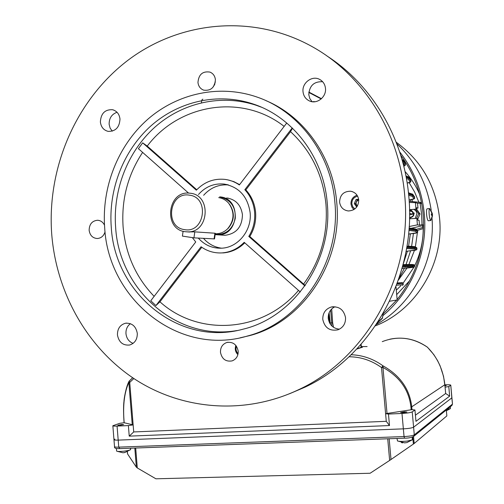 <?xml version="1.0" encoding="UTF-8"?>
<svg xmlns="http://www.w3.org/2000/svg" width="504" height="504" viewBox="0 0 504 504"><rect width="100%" height="100%" fill="white"/><g stroke="black" fill="none" stroke-linecap="round" stroke-linejoin="round"><path stroke-width="0.76" d="M214.087 238.928L214.906 233.22L215.328 233.346L214.528 238.909L193.952 237.85L182.404 236.099L183.097 231.26M184.47 229.61C204.674 233.717 209.91 197.303 189.391 195.161C169.287 191.407 164.209 227.222 184.47 229.61M185.018 231.689L187.746 231.89C209.04 232.754 211.737 195.306 190.506 193.259L189.435 193.139C167.479 190.481 163.088 229.15 185.018 231.689M215.271 233.755L216.109 233.768C220.443 233.673 224.249 232.048 227.518 228.898C234.417 220.557 234.795 211.982 228.646 203.175C225.937 200.088 222.623 198.236 218.717 197.618M215.145 234.631L217.961 234.839C239.035 235.651 241.655 198.986 220.651 196.951L219.631 196.837M214.906 233.22L194.809 231.865L187.356 231.89M450.356 406.696L450.412 408.593L447.035 409.387M413.866 209.305L416.052 211.126L416.984 213.412L415.233 218.509M416.587 209.034L420.053 213.998L418.723 213.702L415.466 209.173M416.493 218.408L418.723 213.702M420.053 213.998L417.545 219.631M226.687 197.946C235.689 199.389 240.937 204.958 242.443 214.641C242.141 226.907 236.344 233.793 225.049 235.292L222.642 235.141M228.551 198.204L228.073 198.16M105.059 231.834C103.748 235.973 101.153 238.203 97.266 238.518C92.648 238.14 89.939 235.399 89.139 230.297C89.296 224.223 92.075 220.878 97.467 220.254C100.617 220.443 102.961 222.081 104.498 225.162M100.372 121.968C100.907 113.438 104.983 109.355 112.606 109.727C116.884 111.006 119.347 114.112 119.99 119.038C119.511 127.392 115.548 131.5 108.114 131.368C103.629 130.202 101.052 127.065 100.372 121.968M112.266 131.16L110.099 128.073L109.129 124.267C109.103 118.157 111.743 114.162 117.048 112.285M303.017 91.709C301.902 82.927 312.007 75.266 319.473 79.323C322.988 81.194 324.986 84.206 325.477 88.358C326.542 96.881 317.073 104.435 309.683 101.052C305.783 99.275 303.559 96.163 303.017 91.709M312.033 101.701L309.803 98.532L308.794 94.702C309.406 85.68 314.024 81.358 322.654 81.736M322.781 319.404C322.68 313.123 325.489 308.996 331.21 307.024C339.034 306.073 343.816 309.626 345.549 317.684C345.694 323.581 343.155 327.625 337.932 329.818C329.729 331.323 324.683 327.852 322.781 319.404M339.425 329.175C333.075 328.482 329.345 324.878 328.243 318.364C328.06 312.94 330.322 309.059 335.015 306.728M117.438 334.914C117.413 328.665 120.11 324.771 125.528 323.228C132.042 322.862 135.967 326.258 137.302 333.409C137.359 339.469 134.788 343.344 129.597 345.026C122.894 345.624 118.837 342.254 117.438 334.914M133.1 343.381C128.948 341.731 126.573 338.499 125.968 333.686C125.767 329.408 127.247 326.069 130.404 323.675M339.589 202.136C339.942 194.909 343.627 191.274 350.639 191.224C355.295 192.2 357.991 195.117 358.735 199.981C358.47 206.879 355.005 210.546 348.34 210.968C343.325 210.225 340.408 207.283 339.589 202.136M356.215 195.495L356.939 195.086M197.959 82.442C198.683 74.422 202.69 70.976 209.985 72.103C213.148 73.458 214.956 75.991 215.403 79.695C214.742 87.545 210.836 91.029 203.698 90.153C200.353 88.862 198.437 86.291 197.959 82.442M220.469 352.327C220.38 347.351 222.516 344.068 226.869 342.474C233.037 341.655 236.817 344.547 238.197 351.137C238.304 355.937 236.294 359.188 232.161 360.883C225.823 361.954 221.924 359.1 220.469 352.327M255.654 105.046L256.347 105.134M404.662 194.815C412.883 275.833 366.591 358.086 299.187 389.422C244.736 415.548 181.736 409.979 134.31 378.832C86.953 347.351 56.467 292.635 51.748 234.499C46.702 168.04 75.789 99.779 128.318 59.989C180.823 20.462 254.835 13.444 314.477 47.949C363.768 76.243 399.401 132.716 404.662 194.815M326.901 55.938C371.939 84.804 403.805 138.027 408.769 196.024C416.852 275.562 371.366 356.322 305.027 387.154L289.504 393.756M334.858 202.079C341.088 262.414 300.516 322.491 247.243 336.086C178.87 356.536 108.499 299.559 104.693 228.003C101.556 187.45 117.753 145.814 147.641 119.398C177.597 93.158 220.097 83.916 257.802 97.335C299.055 111.642 331.046 154.035 334.858 202.079M266.005 100.668C304.271 116.582 333.087 157.109 336.735 202.451C342.928 262.401 302.595 322.1 249.612 335.62L240.162 337.806M111.271 227.26C108.341 189.51 123.266 150.746 150.872 125.937C178.548 101.298 217.841 92.219 253.021 103.95C292.654 116.802 323.625 157.103 327.235 202.936C333.169 260.297 293.977 317.274 243.073 329.181C179.544 346.84 114.88 293.744 111.271 227.26M292.496 128.199L290.518 131.67L245.839 189.888C251.509 196.1 254.759 203.572 255.597 212.304C256.246 221.054 254.306 229.118 249.789 236.496L305.204 285.491M188.584 193.095L138.405 148.667L142.676 142.846L147.237 146.078L196.768 189.75M203.635 195.287C210.401 187.708 218.66 184.256 228.4 184.924M198.475 194.494C205.456 186.682 213.954 183.198 223.978 184.048C238.946 186.877 247.666 196.421 250.142 212.675C252.05 230.586 237.737 247.936 221.162 248.207C212.115 248.384 204.498 245.013 198.311 238.083M245.839 189.888L244.831 189.699C250.507 195.924 253.77 203.414 254.608 212.171C255.257 220.954 253.317 229.037 248.787 236.433L249.789 236.496M201.789 247.288L159.944 301.814L155.931 305.582L150.765 300.762L195.735 241.977L192.433 237.718M227.783 179.871L233.9 181.648L239.602 184.628M142.676 142.846L196.352 190.191C204.366 181.894 213.904 178.29 224.973 179.386C230.158 180.067 234.952 181.919 239.356 184.949L286.744 123.001M221.565 248.189C214.408 247.212 208.373 243.936 203.471 238.361M155.931 305.582L201.052 246.765C207.283 251.2 214.181 253.247 221.741 252.92L219.883 252.964M300.277 291.974L244.201 242.329C237.844 248.8 230.359 252.334 221.741 252.92M304.895 285.919L248.787 236.433M244.831 189.699L292.219 127.934M244.768 242.833C238.499 249.007 231.178 252.378 222.806 252.939M224.041 235.229L224.545 235.292M353.758 209.689L353.272 209.021M416.518 208.272L417.98 208.114L417.539 203.219L420.109 203.257L421.558 213.898L422.037 224.645L423.587 224.923M420.109 203.257L421.697 203.698M361.129 344.238L361.393 347.281L357.008 348.768M389.63 301.234L397.165 299.981L395.98 286.669M397.322 283.116L402.186 282.656L397.385 282.939M423.587 225.464L411.22 228.287M403.395 263.479L407.427 251.162L403.395 263.479M408.58 246.223L410.369 233.85L408.58 246.223M405.424 163.901L405.518 164.884L403.786 166.232L404.825 165.684L402.954 162.319L403.654 161.456L405.512 164.928M405.342 163.573L403.269 160.083M410.754 180.3L410.854 181.333C411.044 182.108 409.821 182.675 407.169 183.034L410.168 182.146L408.448 179.241L409.147 178.378L410.848 181.371M410.666 179.966L408.914 177.143L405.915 175.883M409.67 199.836L413.948 198.828L412.341 196.403L413.041 195.539L414.628 198.041M414.534 196.932L412.751 194.235L408.454 192.811M408.983 229.427L416.172 230.46L417.684 231.928M417.583 230.819L415.605 228.961M406.741 247.647L415.409 248.176L416.947 249.102M411.976 250.601L406.079 251.332L416.26 249.915L416.947 249.083L416.852 248.025L414.672 246.632M402.671 266.257L413.034 266.024L412.959 265.198L413.053 266.024L414.641 266.396L414.546 265.375L412.978 265.205L412.133 264.48L412.959 265.198L402.904 265.387M396.516 285.277L403.238 284.584L403.124 283.343L397.02 283.941M312.612 101.77L313.91 101.581M313.551 101.821L314.868 101.745M331.979 326.107L330.643 310.105M329.118 312.707L330.372 324.248M409.55 211L412.587 211.693L412.814 214.156L409.576 214.717M412.814 214.156L409.576 213.457M417.003 232.735L417.69 231.916L417.583 230.801L417.69 231.916C417.974 232.709 416.31 233.251 412.707 233.541L408.568 234.089L417.003 232.735L415.485 231.323L416.172 230.46L416.109 229.629L416.184 230.467L415.485 231.323L408.901 230.41M416.26 249.915L414.723 249.033L415.409 248.176L415.353 247.344L415.422 248.176L414.723 249.033L406.583 248.573M414.131 264.764L414.641 266.396L414.023 267.214L412.366 266.881L413.053 266.024L412.348 266.881L402.431 267.139L412.366 266.881L413.948 267.227L402.009 268.651M417.539 203.219L415.416 202.646L416.002 209.129L409.531 209.721M409.242 202.451L415.416 202.646M417.419 224.866L419.523 225.225L419.082 220.33L417.577 220.034L417.438 218.497L416.833 218.377L417.419 224.866L409.185 226.529M422.037 224.645L419.523 225.225M409.519 218.749L416.833 218.377M417.98 208.114L416.474 207.736L416.613 209.273L415.605 209.381M416.613 209.273L416.002 209.129M398.935 278.548L404.365 268.386M404.958 267.076L405.342 266.2M406.029 264.575L410.609 250.772M411.604 246.431L413.438 233.44M417.451 230.435L423.53 228.451M409.172 201.304L420.405 202.375L420.903 203.477M421.476 202.532L420.701 202.457M422.969 225.603L422.951 227.411L423.562 227.222M422.951 227.411L416.159 229.408M410.766 201.455L410.325 199.742M422.661 227.367L422.686 225.672M420.607 203.396L420.405 202.375M357.273 206.231L356.044 203.742L356.372 201.789L357.273 199.773L358.697 199.609M357.216 206.319L355.478 203.805L356.372 201.789L358.703 199.678M356.706 207.068L354.268 203.553L356.07 199.502L358.634 199.212M355.478 203.805L354.268 203.553M357.273 199.773L356.07 199.502M397.127 299.54C416.764 274.724 425.426 246.254 423.108 214.124C420.953 192.169 413.501 172.551 400.737 155.263M376.305 324.494C412.171 304.447 435.324 261.173 432.041 218.327M383.197 315.403C411.743 291.671 427.984 252.202 424.311 213.998C421.993 190.569 413.771 169.854 399.647 151.849M375.386 325.855C416.128 309.998 444.282 263.762 439.551 218.068C435.853 185.856 421.394 160.562 396.175 142.191M398.412 280.073L406.961 268.09M407.579 267.007L408.057 266.137M408.901 264.531L414.502 250.261M415.359 246.979L417.394 232.596M412.612 201.632L411.781 199.489M408.725 192.893L408.397 192.27M431.222 210.388C427.197 183.777 415.712 161.557 396.768 143.734M383.248 313.778L396.698 300.063M429.647 208.524L427.134 208.795C426.466 209.229 426.315 211.409 426.68 215.334C427.121 218.667 427.663 220.475 428.305 220.765L428.35 220.758M432.086 213.608L429.597 208.543C429.017 209.217 428.904 211.39 429.257 215.063C429.698 218.396 430.233 220.21 430.87 220.5L432.526 214.811L432.3 213.583M432.325 213.583L431.386 211.409L432.104 213.702L431.254 213.967L431.405 215.284L432.256 215.013L432.205 217.35L432.526 214.811M431.374 214.874L432.419 214.723M431.386 215.006L432.476 214.893M431.392 215.107L432.256 215.013M409.544 217.646C414.231 216.279 414.779 213.961 411.188 210.685L409.544 210.603M409.544 210.313L411.346 210.401C415.208 213.778 414.697 216.311 409.821 217.999L409.538 217.961M135.689 448.024L137.29 467.939L155.9 478.8L370.119 473.25L389.642 460.423L387.727 438.808M137.29 467.939L136.351 467.158L134.814 448.056M127.418 451.741L127.594 453.972L136.351 467.158M127.594 453.972L127.562 453.556M413.538 436.514L414.162 443.507L446.846 415.913L446.311 409.979L446.846 415.913M414.162 443.507L413.381 444.068L412.745 436.943M389.17 438.751L391.01 459.503L413.381 444.068M391.01 459.503L389.642 460.423M114.887 439.104L113.967 439.683C114.099 440.055 115.51 440.2 118.194 440.112L403.358 428.847C408.624 428.564 412.039 428.009 413.595 427.19L451.817 397.883L450.771 385.151C450.463 384.785 448.51 384.684 444.906 384.842M403.131 412.694L406.942 412.026L404.441 411.818L400.636 412.486L403.131 412.694M444.95 385.327L446.254 385.466L444.988 385.787M122.1 424.469L123.65 424.595L119.41 425.332L117.86 425.2L122.1 424.469M124.104 422.724L119.643 423.347L112.852 425.735C112.984 426.069 114.389 426.189 117.073 426.082L128.388 425.584L133.15 424.91L124.186 422.743M389.491 425.552L129.232 436.143L133.711 431.941L386.272 421.312L389.491 425.552L388.471 414.055L401.99 413.456C407.251 413.154 410.666 412.625 412.228 411.875L414.95 409.991L411.995 409.645L385.598 413.683L388.471 414.055M129.232 436.143L128.388 425.584M117.073 426.082L118.194 440.112L403.358 428.847L401.99 413.456M119.713 448.585L118.755 447.136L118.194 440.112C115.51 440.2 114.099 440.055 113.967 439.683L114.521 446.657C114.66 447.054 116.071 447.212 118.755 447.136L404.044 436.552L403.358 428.847C408.624 428.564 412.039 428.009 413.595 427.19L451.817 397.883L452.485 404.032L451.937 405.424L452.39 404.183L414.282 434.851L412.228 411.875M133.711 431.941L129.73 382.41L129.27 381.005L132.672 377.742M445.082 387.066L445.662 393.498L449.65 396.138L448.787 386.593L450.677 385.283M449.65 396.138L415.964 421.331L414.95 409.991M411.182 409.853L410.93 407.03C408.983 389.932 399.653 376.727 382.952 367.416L382.996 365.828C400.144 375.499 409.727 389.164 411.743 406.829L444.868 384.735L445.082 387.122L448.787 386.593M444.862 384.672L444.868 384.735C443.123 369.52 437.251 356.977 427.247 347.086L427.247 347.086C412.763 337.434 397.769 335.62 382.259 341.643M386.272 421.312L381.515 367.548L382.996 365.828C373.256 358.829 362.628 355.131 351.124 354.74M129.194 381.119L128.854 382.416C124.475 392.112 122.856 404.737 123.984 420.286L123.978 420.179M445.662 393.498L415.416 415.195M356.731 349.058L362.477 347.212L361.362 346.909M367.114 346.557L361.337 346.601M412.24 437.132L412.278 439.879L407.188 441.088C402.595 441.548 399.382 441.517 397.543 440.981L396.988 438.467M406.098 442.638L404.68 442.915M402.759 442.84L401.468 442.625M130.618 449.448L130.486 449.7C129.578 450.261 127.392 450.752 123.915 451.181C120.204 451.565 117.816 451.571 116.764 451.193L116.607 450.992M124.601 452.46L123.089 452.8L116.764 451.193M227.518 228.898L228.091 228.425C234.587 220.645 235.034 212.562 229.446 204.177M215.177 234.392L215.252 234.404C225.823 234.877 232.495 229.559 235.261 218.453C235.765 206.993 230.882 199.905 220.62 197.19M193.952 237.85L194.809 231.865M257.261 105.651L258.464 105.96M237.044 330.542C176.658 341.176 119.259 289.85 115.643 227.543C112.732 190.109 127.556 151.673 154.961 127.09C182.442 102.671 221.445 93.694 256.353 105.336L261.356 107.176M290.518 131.67C311.094 150.69 322.913 174.938 325.968 204.404C328.085 234.001 320.645 260.53 303.66 283.998M147.237 146.078C178.939 104.013 241.756 93.171 284.143 126.397M154.136 296.358C135.929 277.313 125.59 254.249 123.127 227.165C121.231 199.918 127.726 174.995 142.613 152.397M298.5 290.405C262.464 333.125 198.148 336.571 159.944 301.814M321.18 98.942L308.813 92.446M314.332 101.644L314.767 101.695M331.695 308.933L332.665 322.825L333.535 327.329M377.83 322.176L382.511 317.835L383.216 313.362M403.238 284.584L402.513 285.409L403.106 284.596L402.992 283.361L402.186 282.656M329.584 322.951L328.646 314.08M329.647 323.07L332.665 322.825M403.106 264.619L412.133 264.48M412.429 264.518L413.721 264.682L414.546 265.375M406.18 177.263L409.128 178.366L408.448 179.241L406.407 178.485M408.505 176.866L409.147 178.378L409.059 177.54L406.016 176.387M402.387 160.896L403.641 161.444L402.753 162.231M403.452 160.272L403.061 159.97L403.654 161.456L403.565 160.625L402.135 159.988M408.599 194.191L413.022 195.533L412.341 196.403L408.706 195.319M412.335 194.008L413.041 195.539L412.946 194.695L408.511 193.341M406.993 246.116L414.527 246.626L415.334 247.344L406.886 246.796M409.091 227.972L415.353 228.911L416.096 229.622L409.046 228.583M202.91 99.212C202.016 99.275 201.524 100.447 201.436 102.734M404.825 165.684L405.506 164.852L405.418 163.838L403.515 160.379M410.168 182.146L410.842 181.308L410.747 180.249L408.996 177.282M413.948 198.828L414.628 197.99L414.527 196.894L412.883 194.418M382.265 318.459L382.511 317.835M417.406 230.378L417.091 230.158M416.581 247.502L416.852 248.025L416.033 247.319M411.963 250.601L411.963 250.601C415.164 250.482 416.827 249.978 416.953 249.089L416.852 248.025M414.641 266.396L413.948 267.227M409.683 199.836L409.695 199.83C413.255 199.458 414.905 198.847 414.635 198.009L414.427 196.585M411.289 209.847L410.269 209.607M360.839 344.566L361.097 347.458M357.626 196.201C353.77 197.203 351.836 199.748 351.836 203.824L352.769 206.753L354.848 208.952M350.979 203.969C350.948 199.565 352.97 196.654 357.053 195.243C352.926 196.654 350.891 199.571 350.948 203.994L351.868 207.113L353.915 209.595M353.928 209.588L351.899 207.119L350.986 204.013M214.943 83.721L214.332 85.214M419.536 194.097C415.869 185.724 411.025 178.189 405.008 171.492M396.295 290.203L400.989 285.573M403.106 283.216L413.891 267.252M413.91 267.214L414.288 266.471M414.597 265.854C420.323 254.117 423.196 241.681 423.215 228.551M418.862 202.23L414.647 192.068L409.141 182.631M396.692 294.632L409.658 280.709M236.433 346.179C235.532 349.014 236.086 351.521 238.09 353.701M404.044 436.552C409.311 436.275 412.726 435.708 414.282 434.851L413.734 436.351C411.39 437.579 408.328 438.196 404.542 438.19L404.044 436.552M451.748 405.575L413.507 436.533M404.618 438.165L119.568 448.61C115.813 448.793 114.131 448.138 114.521 446.657M129.427 380.923L132.709 377.767M133.862 378.536L129.73 382.41L128.854 382.416L132.268 424.885M387.034 413.545L382.952 367.416L381.515 367.548C371.568 360.41 360.732 356.813 349.007 356.769M124.192 422.856L123.984 420.286M411.995 409.645L411.743 406.829L410.93 407.03M225.049 235.292L217.961 234.839M216.109 233.768L215.277 233.717M189.712 232.023L187.746 231.89M446.405 410.766L450.412 408.593M98.299 220.317L97.467 220.254M113.513 109.998L112.606 109.727M320.79 80.092L319.473 79.323M333.396 306.69L331.21 307.024M126.605 323.096L125.528 323.228M352.51 191.69L350.639 191.224M210.848 72.494L209.985 72.103M228.06 342.235L226.869 342.474M299.187 389.422L305.027 387.154M247.243 336.086L249.612 335.62M253.021 103.95L261.4 107.195M223.978 184.048L227.94 184.798M328.614 314.175L329.54 322.862M383.235 313.331L382.322 318.402L377.162 323.203M402.305 282.643L403.124 283.343M403.061 159.97L401.997 159.497M321.451 98.696L308.858 92.062M215.347 81.913L213.368 86.782M413.954 213.217L414.439 213.167M428.305 220.765L430.87 220.5M237.894 354.614C235.337 351.981 234.656 348.919 235.866 345.435M450.771 385.151L452.485 404.032M127.499 453.726L127.342 451.779M113.967 439.683L112.852 425.735M445.108 387.091L443.533 376.299L440.099 365.822L437.604 360.669L433.805 354.596L427.474 347.243M389.812 339.211C403.131 336.464 415.624 339.091 427.285 347.086M124.11 422.812L123.908 420.235C123.417 411.516 123.448 405.147 123.99 401.121C123.965 399.231 125.943 387.053 128.923 381.515M129.245 381.03L128.961 381.434M406.608 442.688L412.278 439.879M397.404 440.918L404.863 442.909M116.399 448.472L116.607 451.011M124.645 452.624L130.486 449.7M130.523 448.214L130.624 449.486"/></g></svg>
